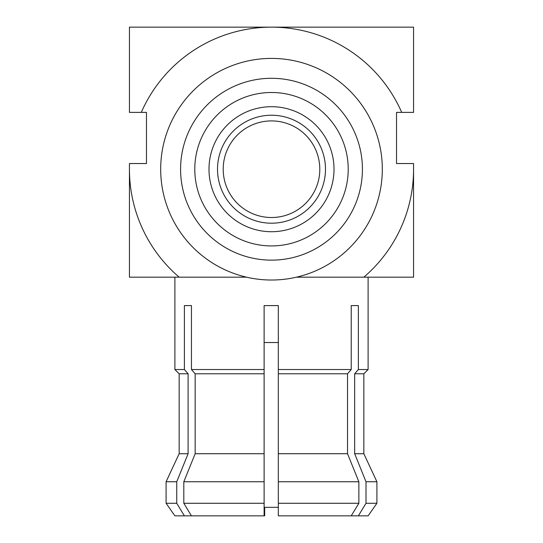 <?xml version="1.0" encoding="UTF-8"?>
<svg xmlns="http://www.w3.org/2000/svg" width="543" height="543" viewBox="0 0 543 543"><rect width="100%" height="100%" fill="white"/><g stroke="black" fill="none" stroke-linecap="round" stroke-linejoin="round"><path stroke-width="0.81" d="M129.438 169.212A142.062 142.062 0 0 0 179.17 277.181L129.438 277.181L129.438 163.531L146.481 163.531L146.481 112.387L129.438 112.387L129.438 27.15L271.5 27.15A142.062 142.062 0 0 0 141.295 112.387M401.705 112.387L413.562 112.387L413.562 27.15L271.5 27.15A142.062 142.062 0 0 1 401.705 112.387L396.519 112.387L396.519 163.531L413.562 163.531L413.562 277.181L363.83 277.181A142.062 142.062 0 0 0 413.562 169.212M296.43 277.181L363.83 277.181M179.17 277.181L246.57 277.181M271.5 280.025A110.813 110.813 0 0 1 160.687 169.212A110.813 110.813 0 0 1 271.5 58.406A110.813 110.813 0 0 1 382.313 169.212A110.813 110.813 0 0 1 271.5 280.025M271.5 260.138A90.919 90.919 0 0 1 180.581 169.212A90.919 90.919 0 0 1 271.5 78.294A90.919 90.919 0 0 1 362.419 169.212A90.919 90.919 0 0 1 271.5 260.138M217.254 223.458A76.712 76.712 0 0 0 325.746 223.458A76.712 76.712 0 0 0 325.746 114.967A76.712 76.712 0 0 0 217.254 114.967A76.712 76.712 0 0 0 217.254 223.458M315.7 125.012A62.506 62.506 0 0 0 227.3 125.012A62.506 62.506 0 0 0 227.3 213.413A62.506 62.506 0 0 0 315.7 213.413A62.506 62.506 0 0 0 315.7 125.012M217.519 169.212A53.981 53.981 0 0 1 271.5 115.231A53.981 53.981 0 0 1 325.481 169.212A53.981 53.981 0 0 1 271.5 223.2A53.981 53.981 0 0 1 217.519 169.212M223.2 169.212A48.3 48.3 0 0 1 271.5 120.913A48.3 48.3 0 0 1 319.8 169.212A48.3 48.3 0 0 1 271.5 217.519A48.3 48.3 0 0 1 223.2 169.212M179.156 373.788L179.156 453.724L188.095 453.724L188.095 373.788L179.156 373.788L174.894 369.525L184.389 369.525L184.389 305.594L191.455 305.594L184.389 305.594M184.389 515.85L174.894 515.85L166.09 503.273L176.74 503.273L184.389 515.85L191.455 515.85L183.812 503.273L183.812 481.756L195.161 453.724L264.115 453.724L264.115 369.525L191.455 369.525L191.455 305.594M264.115 369.525L264.115 305.594L278.321 305.594L278.321 453.724L347.52 453.724L358.869 481.756L358.869 503.273L351.219 515.85L278.321 515.85L278.321 453.724M347.52 453.724L347.52 373.788L351.219 369.525L278.321 369.525M351.219 369.525L351.219 305.594L358.36 305.594L358.36 369.525L354.66 373.788L354.66 453.724L363.844 453.724L376.91 481.756L366.009 481.756L354.66 453.724M363.844 453.724L363.844 373.788L368.106 369.525L358.36 369.525M278.321 342.531L264.115 342.531M264.679 507.325L264.679 515.85L264.115 515.85L264.115 453.724M191.455 369.525L195.161 373.788L195.161 453.724M176.74 503.273L176.74 481.756L188.095 453.724M188.095 373.788L184.389 369.525M264.679 510.169L264.115 510.169M179.156 453.724L166.09 481.756L176.74 481.756M264.115 373.788L195.161 373.788M183.812 481.756L264.115 481.756M183.812 503.273L264.115 503.273M264.115 515.85L191.455 515.85M347.52 373.788L278.321 373.788M278.321 481.756L358.869 481.756M278.321 503.273L358.869 503.273M351.219 305.594L358.36 305.594M366.009 503.273L376.91 503.273L368.106 515.85L358.36 515.85L366.009 503.273L366.009 481.756M358.36 515.85L351.219 515.85M363.844 373.788L354.66 373.788M278.321 507.325L264.115 507.325M174.894 369.525L174.894 277.181M368.106 369.525L368.106 277.181M166.09 503.273L166.09 481.756M376.91 503.273L376.91 481.756"/></g></svg>
